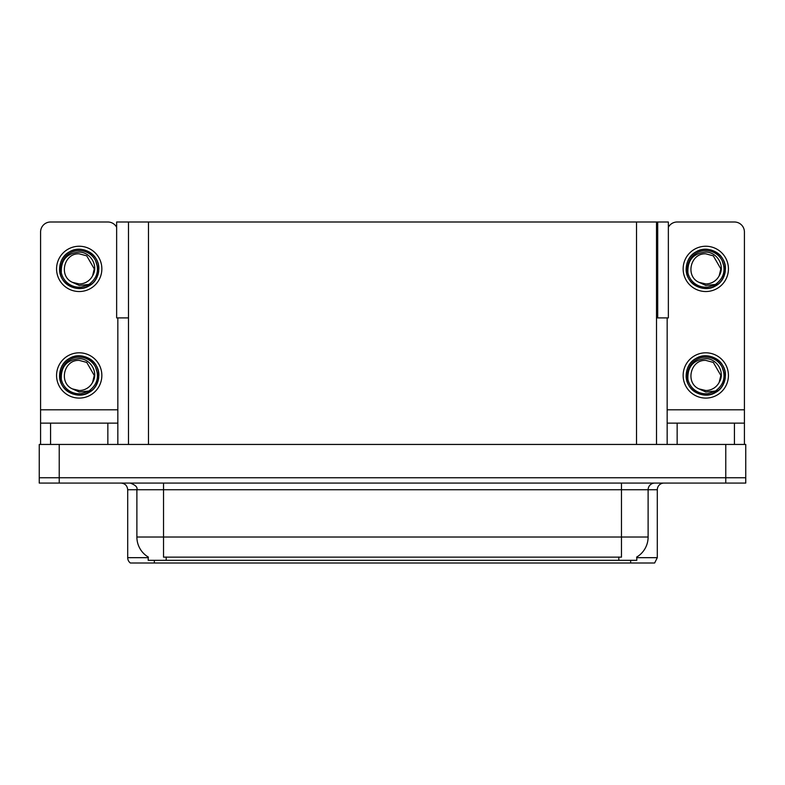 <?xml version="1.0" encoding="UTF-8"?>
<svg xmlns="http://www.w3.org/2000/svg" width="785" height="785" viewBox="0 0 785 785"><rect width="100%" height="100%" fill="white"/><g stroke="black" fill="none" stroke-linecap="round" stroke-linejoin="round"><path stroke-width="1.18" d="M656.505 317.905L668.359 317.905L668.359 221.998L656.505 221.998L656.505 444.447M656.505 221.998L116.641 221.998L116.641 317.905L128.495 317.905M657.702 317.905L657.702 221.998M636.792 557.016L636.792 560.333L148.208 560.333L148.208 557.016M59.228 483.079L745.75 483.079L745.75 477.751L39.25 477.751L39.25 444.447L59.228 444.447L59.228 477.751L39.25 477.751L39.25 483.079L59.228 483.079L59.228 477.751L745.75 477.751L745.75 444.447L59.228 444.447M128.495 221.998L128.495 444.447M636.792 557.674L657.3 557.674L657.3 489.742A6.663 6.663 0 0 1 663.963 483.079M657.3 557.674L654.641 563.002L130.359 563.002A6.663 6.663 0 0 1 127.7 557.674L127.7 489.742C127.298 485.689 125.08 483.472 121.037 483.079M618.541 563.002L166.459 563.002M148.404 557.134A23.314 23.314 0 0 1 136.884 537.028L163.525 537.028L163.525 557.134L621.475 557.134L621.475 537.028L648.116 537.028L648.116 489.742A6.663 6.663 0 0 1 654.778 483.079M136.884 537.028L136.884 489.742L127.7 489.742M636.596 557.134A23.314 23.314 0 0 0 648.116 537.028M107.849 444.447L107.849 423.135L50.574 423.135L50.574 444.447M116.641 227.248A9.989 9.989 0 0 0 107.849 221.998L50.574 221.998A9.989 9.989 0 0 0 40.584 231.997L40.584 409.819L117.838 409.819L117.838 444.447M117.838 317.905L117.838 409.819M40.584 444.447L40.584 423.135L50.574 423.135M107.849 423.135L117.838 423.135M40.584 423.135L40.584 409.819M734.426 444.447L734.426 423.135L677.151 423.135L677.151 444.447M667.162 317.905L667.162 409.819L744.415 409.819L744.415 231.997A9.989 9.989 0 0 0 734.426 221.998L677.151 221.998A9.989 9.989 0 0 0 668.359 227.248M667.162 444.447L667.162 423.135L677.151 423.135M734.426 423.135L744.415 423.135L744.415 444.447M744.415 409.819L744.415 423.135M667.162 423.135L667.162 409.819M79.206 398.093A22.647 22.647 0 0 0 101.854 375.446A22.647 22.647 0 0 0 79.206 352.808A22.647 22.647 0 0 0 56.569 375.446A22.647 22.647 0 0 0 79.206 398.093M79.206 390.508A15.052 15.052 0 0 0 92.62 382.305L94.269 375.446L86.743 362.415L79.206 360.393C63.85 359.481 58.453 382.903 72.456 388.909A15.052 15.052 0 0 0 79.206 390.508L72.456 388.909L79.206 392L88.882 391.009C97.252 384.738 99.479 376.79 95.544 367.164A18.32 18.32 0 0 0 60.896 375.446A18.32 18.32 0 0 0 81.326 393.638L91.796 390.518C84.809 395.807 77.342 396.454 69.394 392.451C56.491 385.778 56.491 365.123 69.394 358.451C75.939 354.977 82.484 354.977 89.029 358.451C101.932 365.123 101.932 385.778 89.029 392.451C82.484 395.925 75.939 395.925 69.394 392.451C56.491 385.778 56.491 365.123 69.394 358.451C75.939 354.977 82.484 354.977 89.029 358.451C101.932 365.123 101.932 385.778 89.029 392.451C82.484 395.925 75.939 395.925 69.394 392.451C56.491 385.778 56.491 365.123 69.394 358.451C75.939 354.977 82.484 354.977 89.029 358.451C101.932 365.123 101.932 385.778 89.029 392.451C76.793 400.291 58.904 389.968 59.572 375.446C59.846 368.047 63.114 362.376 69.394 358.451C81.63 350.61 99.509 360.933 98.841 375.446C97.88 386.593 91.914 393.108 80.953 395.002M61.328 379.39C60.73 366.772 66.696 359.864 79.206 358.657C90.569 358.647 98.802 372.522 92.62 382.305L94.269 375.446L86.743 362.415L79.206 360.393M95.544 367.164L98.733 377.526C98.105 382.766 95.79 387.093 91.796 390.518M705.793 291.529A22.647 22.647 0 0 0 728.431 268.892A22.647 22.647 0 0 0 705.793 246.245A22.647 22.647 0 0 0 683.146 268.892A22.647 22.647 0 0 0 705.793 291.529M687.905 272.837C687.307 260.218 693.273 253.3 705.793 252.093C717.147 252.083 725.389 265.958 719.197 275.741A15.052 15.052 0 0 1 705.793 283.944L699.033 282.345A15.052 15.052 0 0 0 705.793 283.944L699.033 282.345L705.793 285.446L715.459 284.445C723.829 278.175 726.056 270.226 722.121 260.61A18.32 18.32 0 0 0 687.474 268.892A18.32 18.32 0 0 0 707.903 287.084L718.373 283.964C711.387 289.243 703.929 289.891 695.971 285.897C683.068 279.215 683.068 258.569 695.971 251.887C702.516 248.413 709.061 248.413 715.606 251.887C728.509 258.569 728.509 279.215 715.606 285.897C709.061 289.361 702.516 289.361 695.971 285.897C683.068 279.215 683.068 258.569 695.971 251.887C702.516 248.413 709.061 248.413 715.606 251.887C728.509 258.569 728.509 279.215 715.606 285.897C709.061 289.361 702.516 289.361 695.971 285.897C683.068 279.215 683.068 258.569 695.971 251.887C702.516 248.413 709.061 248.413 715.606 251.887C728.509 258.569 728.509 279.215 715.606 285.897C703.37 293.727 685.491 283.405 686.159 268.892C686.424 261.483 689.691 255.822 695.971 251.887C708.207 244.047 726.096 254.369 725.428 268.892C724.457 280.029 718.491 286.554 707.53 288.448M699.033 282.345C685.03 276.34 690.427 252.927 705.793 253.83L713.32 255.851L720.846 268.892L719.197 275.741L720.846 268.892L713.32 255.851L705.793 253.83M722.121 260.61L725.311 270.962C724.683 276.202 722.367 280.539 718.373 283.964M705.793 398.093A22.647 22.647 0 0 0 728.431 375.446A22.647 22.647 0 0 0 705.793 352.808A22.647 22.647 0 0 0 683.146 375.446A22.647 22.647 0 0 0 705.793 398.093M687.905 379.39C687.307 366.772 693.273 359.864 705.793 358.657C717.147 358.647 725.389 372.522 719.197 382.305A15.052 15.052 0 0 1 705.793 390.508L699.033 388.899A15.052 15.052 0 0 0 705.793 390.508L699.033 388.909L705.793 392L715.459 391.009C723.829 384.738 726.056 376.79 722.121 367.164A18.32 18.32 0 0 0 687.474 375.446A18.32 18.32 0 0 0 707.903 393.638L718.373 390.518C711.387 395.807 703.929 396.454 695.971 392.451C683.068 385.778 683.068 365.123 695.971 358.451C702.516 354.977 709.061 354.977 715.606 358.451C728.509 365.123 728.509 385.778 715.606 392.451C709.061 395.925 702.516 395.925 695.971 392.451C683.068 385.778 683.068 365.123 695.971 358.451C702.516 354.977 709.061 354.977 715.606 358.451C728.509 365.123 728.509 385.778 715.606 392.451C709.061 395.925 702.516 395.925 695.971 392.451C683.068 385.778 683.068 365.123 695.971 358.451C702.516 354.977 709.061 354.977 715.606 358.451C728.509 365.123 728.509 385.778 715.606 392.451C703.37 400.291 685.491 389.968 686.159 375.446C686.424 368.047 689.691 362.376 695.971 358.451C708.207 350.61 726.096 360.933 725.428 375.446C724.457 386.593 718.491 393.108 707.53 395.002M699.033 388.909C685.03 382.903 690.427 359.481 705.793 360.393L713.32 362.415L720.846 375.446L719.197 382.305L720.846 375.446L713.32 362.415L705.793 360.393M722.121 367.164L725.311 377.526C724.683 382.766 722.367 387.093 718.373 390.518M79.206 291.529A22.647 22.647 0 0 0 101.854 268.892A22.647 22.647 0 0 0 79.206 246.245A22.647 22.647 0 0 0 56.569 268.892A22.647 22.647 0 0 0 79.206 291.529M79.206 283.944A15.052 15.052 0 0 0 92.62 275.741L94.269 268.892L86.743 255.851L79.206 253.83C63.85 252.927 58.453 276.34 72.456 282.345A15.052 15.052 0 0 0 79.206 283.944L72.456 282.345L79.206 285.446L88.882 284.445C97.252 278.175 99.479 270.226 95.544 260.61A18.32 18.32 0 0 0 60.896 268.892A18.32 18.32 0 0 0 81.326 287.084L91.796 283.964C84.809 289.243 77.342 289.891 69.394 285.897C56.491 279.215 56.491 258.569 69.394 251.887C75.939 248.413 82.484 248.413 89.029 251.887C101.932 258.569 101.932 279.215 89.029 285.897C82.484 289.361 75.939 289.361 69.394 285.897C56.491 279.215 56.491 258.569 69.394 251.887C75.939 248.413 82.484 248.413 89.029 251.887C101.932 258.569 101.932 279.215 89.029 285.897C82.484 289.361 75.939 289.361 69.394 285.897C56.491 279.215 56.491 258.569 69.394 251.887C75.939 248.413 82.484 248.413 89.029 251.887C101.932 258.569 101.932 279.215 89.029 285.897C76.793 293.727 58.904 283.405 59.572 268.892C59.846 261.483 63.114 255.822 69.394 251.887C81.63 244.047 99.509 254.369 98.841 268.892C97.88 280.029 91.914 286.554 80.953 288.448M61.328 272.837C60.73 260.218 66.696 253.3 79.206 252.093C90.569 252.083 98.802 265.958 92.62 275.741L94.269 268.892L86.743 255.851L79.206 253.83M95.544 260.61L98.733 270.962C98.105 276.202 95.79 280.539 91.796 283.964M725.772 444.447L725.772 483.079M148.473 221.998L148.473 444.447M636.527 221.998L636.527 444.447M618.806 560.333L618.806 557.016M166.194 560.333L166.194 557.016M657.3 489.742L136.884 489.742C137.768 487.289 135.54 485.061 130.222 483.079M630.659 563.002L630.659 560.333M154.341 560.333L154.341 563.002M127.7 557.674L148.208 557.674M621.475 483.079L621.475 537.028L163.525 537.028L163.525 483.079"/></g></svg>
